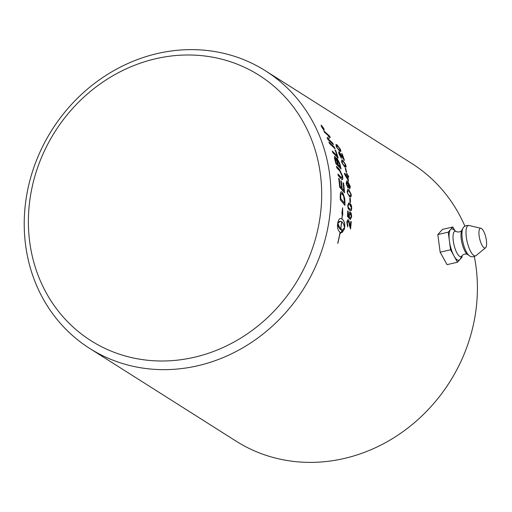 <?xml version="1.0" encoding="UTF-8"?>
<svg xmlns="http://www.w3.org/2000/svg" width="512" height="512" viewBox="0 0 512 512"><rect width="100%" height="100%" fill="white"/><g stroke="black" fill="none" stroke-linecap="round" stroke-linejoin="round"><path stroke-width="0.77" d="M474.323 256.531A164.294 148.787 122.3 0 1 476.032 266.848A164.294 148.787 122.3 0 1 403.866 431.002A164.294 148.787 122.3 0 1 236.122 441.165L89.702 348.435A164.294 148.787 -57.7 0 0 257.446 338.272A164.294 148.787 -57.7 0 0 329.613 174.118A164.294 148.787 -57.7 0 0 265.51 70.835A164.294 148.787 -57.7 0 0 97.773 80.998A164.294 148.787 -57.7 0 0 25.6 245.152A164.294 148.787 -57.7 0 0 89.702 348.435M265.51 70.835L411.93 163.565A164.294 148.787 122.3 0 1 464.922 226.234M320.371 174.042A157.094 142.266 122.3 0 1 119.366 354.17A157.094 142.266 122.3 0 1 85.344 95.789A157.094 142.266 122.3 0 1 320.371 174.042M337.549 148.467L339.475 150.144L340.301 150.048L340.038 149.05L337.568 146.054L336.454 145.875L337.453 148.518L340.134 150.362M479.142 235.853A10.125 3.155 76.8 0 0 485.517 247.789A10.125 3.155 76.8 0 0 486.4 240.454A10.125 3.155 76.8 0 0 480.966 228.301A10.125 3.155 76.8 0 0 479.142 235.853M462.067 255.635A13.037 4.064 76.8 0 1 459.597 256.326A13.037 4.064 76.8 0 1 453.299 240.992A13.037 4.064 76.8 0 1 456.467 231.654L453.306 229.446A16.07 5.011 76.8 0 0 450.541 229.568A16.07 5.011 76.8 0 0 449.402 240.96A16.07 5.011 76.8 0 0 454.022 256A16.07 5.011 76.8 0 0 459.776 259.642A16.07 5.011 76.8 0 0 460.218 259.014L462.067 255.635C463.59 254.099 465.357 253.67 467.373 254.342L467.43 254.381A13.024 4.058 76.8 0 0 467.546 254.458M454.784 230.477L452.838 226.982L442.432 229.414L437.83 234.579L440.154 252.205L447.072 264.659L457.478 262.227L462.08 257.062L461.926 255.898M437.83 234.579L448.243 232.147L450.566 249.766L457.478 262.227M440.154 252.205L450.566 249.766M452.838 226.982L448.243 232.147M347.923 179.558A164.294 148.787 -57.7 0 0 347.302 176.237L345.466 175.072A505.158 387.046 5.4 0 1 347.923 179.558L347.821 179.584A505.28 387.046 5.4 0 0 345.363 175.104L345.466 175.072M347.213 182.323L346.579 183.782L347.84 186.579L348.429 184.986L346.81 182.246M347.11 182.349L346.477 183.808L348.083 186.662M347.936 193.875L349.357 195.43L350.394 195.808L350.848 194.31L348.986 191.098L347.942 190.726L347.526 192.224L347.834 193.894L349.254 195.45L350.342 195.814M341.594 221.581L339.322 221.459L337.843 223.494L340.506 229.517A164.294 148.787 -57.7 0 0 341.594 221.581M341.933 193.645L340.755 194.733L340.749 196.57A164.294 148.787 122.3 0 1 340.8 198.784A3922.886 1674.854 4 0 1 344.41 203.085A164.294 148.787 -57.7 0 0 344.384 201.094L343.61 196.096L341.933 193.645L341.306 193.478M335.302 157.907C334.854 157.485 334.88 158.17 335.373 159.955A164.294 148.787 122.3 0 1 336.064 162.598A3848.768 1927.674 -9.9 0 1 337.715 164.314A164.294 148.787 -57.7 0 0 337.069 161.779L335.066 157.894M337.459 159.597C336.979 159.162 336.998 159.885 337.504 161.766A164.294 148.787 122.3 0 1 338.31 164.928A3979.872 1973.958 -9.6 0 1 340.115 166.797A164.294 148.787 -57.7 0 0 339.424 163.981L337.184 159.571M322.586 127.987L322.925 128.198A164.294 148.787 -57.7 0 0 322.65 127.699L322.138 126.97L322.33 127.514A164.294 148.787 122.3 0 1 322.586 127.987L322.509 128.032M322.138 126.97L322.253 127.565M348.41 207.462L349.773 209.024L350.784 209.402L351.443 207.885L349.76 204.646L348.736 204.269L348.122 205.798L348.301 207.469L349.664 209.037L350.733 209.408M321.542 125.638L321.76 127.053L323.706 129.594L323.507 128.154L321.254 125.626M322.95 129.011L323.904 129.664M323.558 128.602A164.294 148.787 122.3 0 1 323.776 129.011L322.656 128.301A164.294 148.787 -57.7 0 0 322.176 127.424L321.882 126.522L322.605 127.456L322.605 126.874A164.294 148.787 122.3 0 1 322.886 127.373L322.944 128.058A164.294 148.787 122.3 0 1 323.078 128.301L323.59 128.896M321.798 126.502L322.509 127.514M342.79 164.154L345.382 166.048L345.434 164.666L343.174 161.574L341.978 161.44L342.694 164.192L344.243 165.709L345.331 166.061M339.648 153.19L339.616 154.637L341.094 157.12A166.016 143.834 129.4 0 1 341.453 158.368L339.194 154.342C338.541 152.371 338.541 151.571 339.2 151.936L343.392 158.406A164.294 148.787 -57.7 0 0 341.664 153.485L342.144 153.792A164.294 148.787 122.3 0 1 344.429 160.435L339.392 153.178M338.854 151.859L343.392 158.406M341.651 159.962L342.675 160.32L345.741 164.96L346.067 167.002L344.691 166.982L341.696 162.298L341.702 159.936L342.778 160.282L345.837 164.922L345.792 167.322M350.298 198.413A164.294 148.787 122.3 0 1 350.483 202.541L349.984 202.227A164.294 148.787 -57.7 0 0 349.798 198.093L350.195 198.426A164.179 148.691 122.3 0 1 350.374 202.477M351.418 210.374L350.669 210.771L349.747 210.419L348.173 208.435L347.706 205.517L348.73 202.899L350.592 203.987L351.635 206.15L351.418 210.374L350.726 210.771M348.179 221.242L347.283 222.874L347.866 225.542A166.016 146.208 133.3 0 1 347.654 226.906L346.874 222.579C347.136 220.41 347.616 219.501 348.307 219.853C348.73 219.821 349.197 221.261 349.709 224.179L350.266 226.81A164.294 148.787 -57.7 0 0 350.778 221.402L351.258 221.702A164.294 148.787 122.3 0 1 350.522 228.992L349.344 225.216C348.909 222.586 348.518 221.261 348.179 221.242L347.955 221.19M348.032 219.763L348.205 219.853C348.621 219.821 349.088 221.261 349.606 224.173L350.266 226.81M323.91 129.99L321.587 126.944L321.318 125.254L323.68 128.269L324.218 130.054M321.018 125.184L322.086 126.138M334.47 147.27A164.294 148.787 122.3 0 1 335.046 148.781A3931.232 2082.656 162.4 0 0 329.498 143.482A164.294 148.787 -57.7 0 0 328.89 141.984A3931.232 2092.147 -18.3 0 1 334.47 147.27L334.368 147.322A164.179 148.691 122.3 0 1 334.861 148.608M339.629 163.104A164.294 148.787 122.3 0 1 341.082 169.011A3931.232 1946.432 170.9 0 0 335.859 163.571A164.294 148.787 -57.7 0 0 334.886 159.782L334.502 158.272L334.842 156.422L336.589 159.302L336.986 157.997L339.533 163.142A164.179 148.691 122.3 0 1 340.934 168.858M334.49 156.339L336.589 159.302M336.685 157.926L339.533 163.142M343.597 183.296A164.294 148.787 122.3 0 1 344.544 192.781A3931.232 1766.784 180 0 0 339.699 187.245A164.294 148.787 -57.7 0 0 338.675 178.278L339.245 178.906A164.294 148.787 122.3 0 1 340.102 186.221A3880.237 1765.933 -0.8 0 1 341.626 187.949A164.294 148.787 -57.7 0 0 340.826 180.768L341.389 181.389A164.294 148.787 122.3 0 1 342.176 188.576A3949.606 1782.278 -0.4 0 1 343.866 190.496A164.294 148.787 -57.7 0 0 343.034 182.675L343.494 183.322A164.179 148.691 122.3 0 1 344.429 192.646M344.902 200.864A164.294 148.787 122.3 0 1 344.934 205.389A3931.232 1663.68 -175.4 0 0 340.288 199.827A164.294 148.787 -57.7 0 0 340.218 196.045L340.512 192.39L341.037 191.802L341.862 191.974L344.774 198.758L344.8 200.877A164.179 148.691 122.3 0 1 344.826 205.267M342.022 232.608A164.294 148.787 -57.7 0 0 342.464 229.901L344.454 227.68L344.416 227.059L343.558 223.949L341.696 221.651A164.294 148.787 122.3 0 1 340.614 229.581A16.576 6.355 94.7 0 0 340.902 229.734A164.294 148.787 -57.7 0 0 341.101 228.461L341.997 231.302L340.218 233.715A164.294 148.787 -57.7 0 0 340.448 232.442A16.576 6.4 -84.3 0 1 340.154 232.288A164.294 148.787 122.3 0 1 337.818 243.386L337.741 243.194A164.294 148.787 -57.7 0 0 340.051 232.218C338.08 230.573 337.242 228.09 337.536 224.774A164.294 148.787 -57.7 0 0 337.907 222.074A164.294 148.787 -57.7 0 0 337.907 222.061L339.238 219.021L340.435 218.483L341.875 218.867A164.294 148.787 -57.7 0 0 342.266 214.17L341.869 213.363L342.637 207.77L342.752 215.174L342.362 214.362A164.294 148.787 122.3 0 1 341.978 218.931C344.013 220.582 344.934 223.072 344.749 226.394A164.294 148.787 122.3 0 1 344.378 229.107L342.022 232.608M338.042 174.202A3948.339 1879.603 -5.2 0 1 341.018 177.427L341.677 177.92L342.048 175.731L339.674 170.874A3920.422 1915.091 172.4 0 0 336.832 167.866A164.294 148.787 -57.7 0 0 336.48 166.253A3922.234 1927.181 -8.2 0 1 339.526 169.453L342.547 175.974C342.976 178.829 342.765 180.013 341.92 179.539L341.03 178.662A3958.086 1871.872 175.4 0 0 338.285 175.667A164.294 148.787 -57.7 0 0 338.01 174.035A3945.862 1878.867 -5.2 0 1 341.12 177.402L341.856 177.984M342.317 179.635L341.92 179.539M335.674 150.483A164.294 148.787 122.3 0 1 338.17 157.971A3931.232 2022.81 166.3 0 0 332.768 152.608A164.294 148.787 -57.7 0 0 332.262 151.059A3927.59 2032.512 -14.4 0 1 337.069 155.808A164.294 148.787 -57.7 0 0 335.046 149.882L335.571 150.528A164.179 148.691 122.3 0 1 338.003 157.811M323.923 131.104A3989.338 2186.234 -23.5 0 1 329.446 136.07A164.179 148.691 122.3 0 1 330.15 137.523A1098.304 13.722 150.1 0 1 328.691 138.47L327.981 138.765L329.382 140A3980.083 2136.57 -19.9 0 1 332.813 143.194A164.294 148.787 122.3 0 1 333.421 144.646A3931.232 2108.371 160.5 0 0 327.802 139.386A164.294 148.787 -57.7 0 0 327.117 137.818A1016.691 30.822 -29.7 0 0 328.038 137.107L329.318 136.557L327.859 135.283A3969.357 2171.693 157 0 0 324.493 132.243A164.294 148.787 -57.7 0 0 323.789 130.842A3986.829 2185.299 -23.5 0 1 329.542 136.013A164.294 148.787 122.3 0 1 330.24 137.466A1097.779 13.978 150.1 0 1 328.787 138.419L328.582 138.547M328.038 137.107L329.318 136.557M350.355 218.125L351.238 216.493L350.342 213.53L349.325 215.296L349.466 218.79A4791.642 1832.819 -172 0 0 347.45 216.397A164.294 148.787 -57.7 0 0 347.699 210.918L348.179 211.219A164.294 148.787 122.3 0 1 347.987 215.616L349.043 216.902L348.902 214.656C349.043 212.582 349.523 211.718 350.342 212.064L351.277 213.542L351.648 216.742L350.304 219.571A165.421 152.282 -68.1 0 0 350.355 218.125L350.432 218.138M350.342 213.53L349.99 213.44M349.958 211.942L351.168 213.549L351.546 216.749L350.202 219.578M347.744 189.395L348.742 189.754L351.149 194.586L351.034 196.774L349.453 196.806L347.11 191.942L347.795 189.382L348.845 189.728L351.258 194.566L351.034 196.774L350.528 197.152M349.53 187.552L349.939 186.182L348.102 182.746L348.915 185.594C349.126 187.514 348.819 188.294 347.994 187.936L346.189 183.686L346.63 180.934L347.597 181.254L350.355 186.47L349.728 188.858L349.632 187.558M348.454 188.058L347.994 187.936M348.467 175.84A164.294 148.787 122.3 0 1 348.73 177.139L347.757 176.525A164.294 148.787 122.3 0 1 348.602 181.133L344.621 174.336A164.294 148.787 -57.7 0 0 344.41 173.274L347.034 174.938A164.294 148.787 -57.7 0 0 346.733 173.517L347.194 173.805A164.294 148.787 122.3 0 1 347.494 175.226L348.365 175.872A164.179 148.691 122.3 0 1 348.602 177.062M345.741 168.531A164.294 148.787 122.3 0 1 346.688 172.48L346.182 172.166A164.294 148.787 -57.7 0 0 345.242 168.211L345.638 168.57A164.179 148.691 122.3 0 1 346.56 172.397M335.93 144.506L336.947 144.877L340.352 149.357L340.922 151.277L339.648 151.213L336.307 146.682L335.974 144.48L337.043 144.826L340.448 149.306L340.742 151.552M341.715 153.632L342.144 153.792M342.042 153.837A164.179 148.691 122.3 0 1 344.282 160.333M339.552 153.242L339.514 154.682L341.094 157.12M340.992 157.165A165.907 143.731 129.4 0 1 341.306 158.24M342.086 161.222L342.01 162.618L342.694 164.192M349.805 198.176L350.195 198.426M348.678 202.912L349.626 203.27L351.744 208.154L351.315 210.381M348.685 204.275L348.038 205.299L348.301 207.469M350.778 221.466L351.258 221.702M351.155 221.702A164.179 148.691 122.3 0 1 350.426 228.928M348.077 221.242L347.181 222.874L347.866 225.542M347.763 225.536A165.907 146.106 133.3 0 1 347.565 226.816M322.566 127.027L322.886 127.373M322.989 128.358L323.462 128.659M322.528 128.07L322.925 128.198M322.042 127.027L322.234 127.578L322.08 127.002M323.68 128.269L323.821 130.048M321.446 125.702L321.67 127.11M328.986 142.214A3933.702 2093.024 -18.3 0 1 334.368 147.322M335.2 157.946C334.752 157.523 334.778 158.208 335.27 159.994A164.179 148.691 122.3 0 1 335.962 162.637A3851.181 1928.448 -9.9 0 1 337.613 164.346L337.715 164.314M337.357 159.642C336.877 159.206 336.896 159.923 337.402 161.805A164.179 148.691 122.3 0 1 338.208 164.96A3982.374 1974.758 -9.6 0 1 340.019 166.829L340.115 166.797M338.701 178.445L339.245 178.906M339.142 178.931A164.179 148.691 122.3 0 1 340 186.24L340.102 186.221M340 186.24A3882.675 1766.598 -0.8 0 1 341.523 187.968L341.626 187.949M340.845 180.928L341.389 181.389M341.286 181.414A164.179 148.691 122.3 0 1 342.074 188.595L342.176 188.576M342.074 188.595A3952.09 1782.944 -0.4 0 1 343.763 190.515L343.866 190.496M343.059 182.835L343.494 183.322M341.101 191.782L342.208 192.352L343.232 193.824L344.774 198.758M344.672 198.771L344.8 200.877M341.824 193.664L340.653 194.746L340.646 196.582A164.179 148.691 122.3 0 1 340.698 198.797A3925.35 1675.456 4 0 1 344.301 203.098L344.41 203.085M341.92 232.595L344.275 229.101A164.179 148.691 -57.7 0 0 344.64 226.387C344.832 223.066 343.91 220.582 341.875 218.931A164.179 148.691 -57.7 0 0 342.253 214.368L342.362 214.362M342.643 214.944L342.528 209.126M341.875 218.867L340.582 218.477M337.754 243.219A164.179 148.691 -57.7 0 0 340.051 232.275L340.154 232.288M340.115 233.709L341.894 231.296L340.998 228.448M340.902 229.734L340.8 229.728A16.589 6.355 -85.3 0 1 340.506 229.574A164.179 148.691 -57.7 0 0 341.594 221.645L341.696 221.651M340.326 221.19L337.741 223.488L338.586 227.213L340.506 229.517M336.525 166.438A3924.698 1927.949 -8.2 0 1 339.424 169.485L342.445 176C342.874 178.854 342.662 180.038 341.818 179.565M332.333 151.27A3930.054 2033.35 -14.4 0 1 336.973 155.853L337.069 155.808M335.13 150.099L335.571 150.528M332.813 143.194L332.717 143.245A3982.586 2137.472 -19.9 0 0 329.286 140.051L327.981 138.765M332.717 143.245A164.179 148.691 122.3 0 1 333.229 144.467M350.24 213.536L349.216 215.302L349.606 217.555M349.504 217.562L349.37 218.682M347.699 210.989L348.179 211.219M348.07 211.226A164.179 148.691 122.3 0 1 347.885 215.622L347.987 215.616M347.885 215.622L349.043 216.902M349.901 211.949L350.24 212.07M350.925 196.794L350.47 197.158M347.898 190.739L347.405 191.68L347.834 193.894M347.885 187.955C348.717 188.32 349.024 187.539 348.813 185.613L348.006 182.694M346.586 180.954L347.494 181.28L350.253 186.496L349.626 188.877M348.48 181.056A164.179 148.691 122.3 0 0 347.654 176.557L347.757 176.525M344.429 173.382L347.034 174.938M346.758 173.632L347.194 173.805M347.091 173.837A164.179 148.691 122.3 0 1 347.392 175.258L347.494 175.226M347.392 175.258L348.365 175.872M345.274 168.333L345.638 168.57M336.512 145.702L337.453 148.518M480.966 228.301L469.126 225.51A15.603 4.864 76.8 0 0 466.323 237.152A15.603 4.864 76.8 0 0 473.862 255.507A15.603 4.864 76.8 0 0 476.147 255.533C473.318 257.139 471.11 257.235 469.523 255.821L469.267 255.654A14.778 4.608 76.8 0 0 469.402 255.744M462.912 228.448A14.778 4.608 76.8 0 0 462.259 238.355A14.778 4.608 76.8 0 0 469.267 255.654L467.43 254.381A13.024 4.058 76.8 0 1 461.254 239.136A13.024 4.058 76.8 0 1 461.824 230.406L462.912 228.448C463.68 226.317 465.754 225.338 469.126 225.51M485.517 247.789L476.147 255.533M456.467 231.654C458.509 232.371 460.301 231.955 461.824 230.406"/></g></svg>

